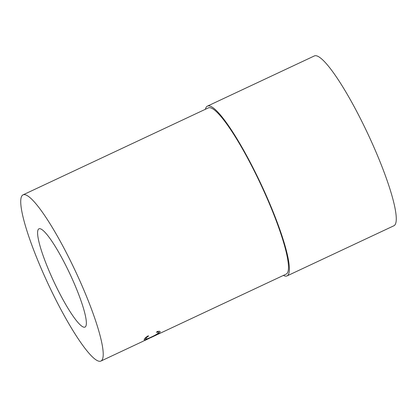 <?xml version="1.0" encoding="UTF-8"?>
<svg xmlns="http://www.w3.org/2000/svg" width="417" height="417" viewBox="0 0 417 417"><rect width="100%" height="100%" fill="white"/><g stroke="black" fill="none" stroke-linecap="round" stroke-linejoin="round"><path stroke-width="0.63" d="M66.423 266.687A54.262 8.919 -115.1 0 0 38.922 228.834A54.262 8.919 -115.1 0 0 57.53 289.226A54.262 8.919 -115.1 0 0 85.026 327.079A54.262 8.919 -115.1 0 0 66.423 266.687M100.961 361.033A91.771 15.08 -115.1 0 0 69.493 258.9A91.771 15.08 -115.1 0 0 22.987 194.88A91.771 15.08 -115.1 0 0 54.455 297.013A91.771 15.08 -115.1 0 0 100.961 361.033L142.885 341.356A91.771 15.08 -115.1 0 0 143.443 341.002L144.986 340.277A91.771 15.08 -115.1 0 1 144.433 340.632A91.771 15.08 -115.1 0 1 143.802 340.83M144.433 340.632L149.072 338.453A91.771 15.08 -115.1 0 0 149.63 338.098L151.178 337.374A91.771 15.08 -115.1 0 1 150.62 337.728A91.771 15.08 -115.1 0 1 149.99 337.926M150.62 337.728L156.422 335.007A91.771 15.08 -115.1 0 0 156.98 334.648L158.523 333.923A91.771 15.08 -115.1 0 1 157.97 334.278A91.771 15.08 -115.1 0 1 157.339 334.481M145.382 337.885L145.757 338.635C145.648 339.396 147.54 338.849 151.444 336.988C155.546 335.091 157.907 333.636 158.528 332.62C158.689 332.083 157.975 331.979 156.391 332.307L157.345 331.515C159.388 331.077 160.3 331.207 160.076 331.89C159.909 332.458 158.814 333.303 156.792 334.418L151.168 337.244C146.383 339.553 144.068 340.251 144.219 339.339C144.423 338.661 145.616 337.541 147.806 335.987L148.655 335.94C146.899 337.181 145.934 338.083 145.757 338.635L145.293 337.963M158.528 332.62L158.033 331.369M160.076 331.551L160.076 331.89L159.8 331.338M144.204 339.652L144.219 339.339M157.97 334.278L286.234 274.084A91.771 15.08 -115.1 0 0 254.761 171.95A91.771 15.08 -115.1 0 0 208.255 107.935L22.987 194.88M283.372 275.428A93.762 15.408 -115.1 0 0 287.078 275.892L393.966 225.733A93.762 15.408 -115.1 0 0 361.815 121.378A93.762 15.408 -115.1 0 0 314.298 55.967L207.411 106.126A93.762 15.408 -115.1 0 0 205.393 109.28M287.078 275.892A93.762 15.408 -115.1 0 0 254.928 171.538A93.762 15.408 -115.1 0 0 207.411 106.126"/></g></svg>
